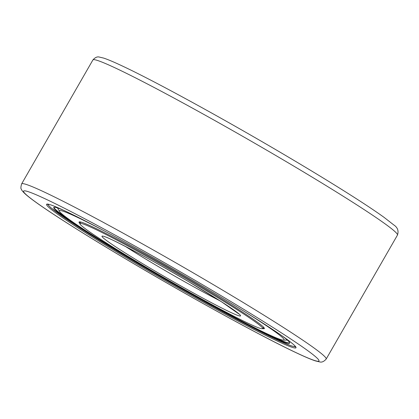 <?xml version="1.0" encoding="UTF-8"?>
<svg xmlns="http://www.w3.org/2000/svg" width="419" height="419" viewBox="0 0 419 419"><rect width="100%" height="100%" fill="white"/><g stroke="black" fill="none" stroke-linecap="round" stroke-linejoin="round"><path stroke-width="0.63" d="M292.012 347.272A143.869 6.94 -150.1 0 0 295.851 347.901A143.869 6.94 -150.1 0 0 190.566 279.201A143.869 6.94 -150.1 0 0 50.542 204.818A143.869 6.94 -150.1 0 0 46.514 204.524A143.869 6.94 -150.1 0 0 155.428 274.895A143.869 6.94 -150.1 0 0 292.012 347.272M82.862 223.887A105.352 5.08 -150.1 0 0 79.945 223.526A105.352 5.08 -150.1 0 0 158.408 274.471A105.352 5.08 -150.1 0 0 259.691 328.203A105.352 5.08 -150.1 0 0 262.608 328.564A105.352 5.08 -150.1 0 0 184.145 277.619A105.352 5.08 -150.1 0 0 82.862 223.887M64.275 210.589A136.07 6.563 -150.1 0 0 57.508 207.939A136.07 6.563 -150.1 0 0 53.742 207.478A136.07 6.563 -150.1 0 0 155.082 273.272A136.07 6.563 -150.1 0 0 285.894 342.674A136.07 6.563 -150.1 0 0 289.66 343.135A136.07 6.563 -150.1 0 0 281.673 335.598M53.92 207.326A136.07 6.563 -150.1 0 0 88.88 232.697M250.19 325.453A136.07 6.563 -150.1 0 0 286.114 342.292A136.07 6.563 -150.1 0 0 289.707 342.91M263.462 327.071L262.608 328.564A106.871 5.154 -150.1 0 0 264.352 328.58A106.871 5.154 -150.1 0 0 184.753 276.907A106.871 5.154 -150.1 0 0 82.014 222.395A106.871 5.154 -150.1 0 0 79.055 222.028A106.871 5.154 -150.1 0 0 79.94 223.542L80.804 222.039M79.249 221.887A106.871 5.154 -150.1 0 0 80.16 223.159M104.394 230.953A129.581 6.248 -150.1 0 0 62.955 211.15A129.581 6.248 -150.1 0 0 59.503 211.391A129.581 6.248 -150.1 0 0 160.545 276.079A129.581 6.248 -150.1 0 0 280.447 339.463A129.581 6.248 -150.1 0 0 283.38 340.128A129.581 6.248 -150.1 0 0 243.895 311.17M262.818 328.192A106.871 5.154 -150.1 0 0 264.373 328.344M212.307 284.045A175.661 8.469 -150.1 0 0 26.486 184.512A175.661 8.469 -150.1 0 0 21.62 183.915C20.751 187.021 20.662 188.765 21.348 189.158C21.558 190.147 22.93 191.823 25.47 194.186C32.614 200.492 48.154 210.972 65.919 222.306C85.088 234.53 107.772 248.367 133.97 263.834C194.369 299.522 263.174 337.243 296.259 352.772C304.786 356.81 311.191 359.528 315.481 360.921L319.77 361.937C321.834 362.519 323.971 361.555 326.181 359.046A175.661 8.469 -150.1 0 0 212.307 284.045M28.283 191.687A170.392 8.218 -150.1 0 0 134.022 263.855A170.392 8.218 -150.1 0 0 314.271 360.403A170.392 8.218 -150.1 0 0 208.531 288.235A170.392 8.218 -150.1 0 0 28.283 191.687M92.903 59.954C95.113 57.445 97.25 56.481 99.313 57.063L103.603 58.079C107.893 59.472 114.298 62.19 122.825 66.228C155.91 81.757 224.715 119.478 285.114 155.166C311.17 170.549 333.754 184.329 352.871 196.506C366.127 204.964 376.529 211.914 384.076 217.367L393.651 224.841C397.61 227.402 398.883 230.811 397.463 235.085A175.661 8.469 -150.1 0 0 283.59 160.084A175.661 8.469 -150.1 0 0 97.768 60.551A175.661 8.469 -150.1 0 0 92.903 59.954L21.62 183.915M188.754 281.762A79.924 3.855 -150.1 0 0 104.2 236.473A79.924 3.855 -150.1 0 0 153.799 270.328A79.924 3.855 -150.1 0 0 238.353 315.617A79.924 3.855 -150.1 0 0 188.754 281.762M125.391 246.424A74.655 3.598 -150.1 0 0 157.575 266.144A74.655 3.598 -150.1 0 0 219.959 300.805M48.374 204.215A142.387 6.866 -150.1 0 0 140.569 265.122A142.387 6.866 -150.1 0 0 291.195 345.801A142.387 6.866 -150.1 0 0 295.18 346.136M397.463 235.085L326.181 359.046M238.814 313.941L221.751 301.947L188.697 281.736C151.123 259.267 105.981 235.902 104.551 236.735M47.31 204.079L50.819 207.714L68.936 220.797L140.533 265.107L169.512 281.971L229.34 315.355L270.506 336.708L290.922 345.78L295.835 346.984M283.38 340.128L287.387 340.128M59.503 211.391L57.487 207.929"/></g></svg>
